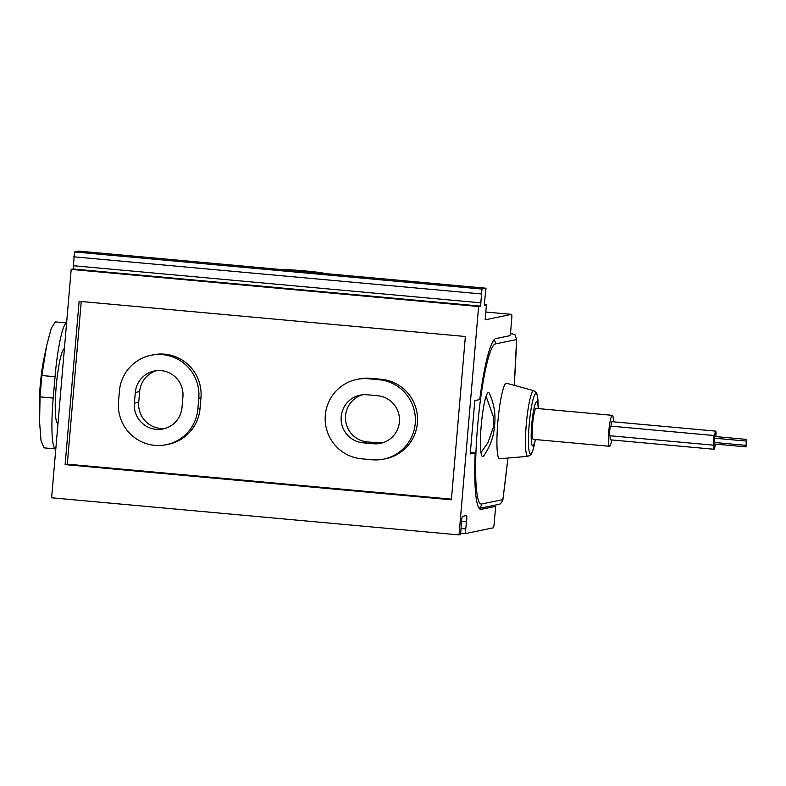 <?xml version="1.0" encoding="UTF-8"?>
<svg xmlns="http://www.w3.org/2000/svg" width="786" height="786" viewBox="0 0 786 786"><rect width="100%" height="100%" fill="white"/><g stroke="black" fill="none" stroke-linecap="round" stroke-linejoin="round"><path stroke-width="1.18" d="M66.604 322.967A52.524 6.946 95.2 0 0 55.04 376.73L53.212 398.07A52.524 6.946 95.2 0 0 55.551 448.914A52.524 6.946 95.2 0 0 55.806 448.904M64.403 348.581A37.522 4.962 95.2 0 0 56.209 386.329A37.522 4.962 95.2 0 0 57.83 423.29L57.997 423.31M507.953 458.041L502.814 500.358L500.603 503.728L498.855 504.357L479.205 508.424M511.991 333.745L515.085 334.856L516.579 339.542L495.337 343.934A5.364 5.306 78.3 0 0 494.001 339.896M514.29 385.356L516.579 339.542A230.485 30.487 95.2 0 1 514.24 385.337M482.83 456.597A32.157 4.254 95.2 0 0 483.626 455.959C492.91 442.842 494.119 430.895 494.61 425.324C495.141 419.714 496.015 407.738 489.334 393.373A32.157 4.254 95.2 0 0 481.612 421.404A32.157 4.254 95.2 0 0 482.83 456.597M533.812 390.691L536.337 392.745C536.19 392.695 537.683 393.118 538.125 404.25A30.359 4.018 95.2 0 0 530.727 411.383A30.359 4.018 95.2 0 0 530.707 453.964A30.359 4.018 95.2 0 0 534.529 443.785C532.348 453.62 530.943 454.455 530.707 454.76L527.838 456.342A32.973 4.362 95.2 0 1 526.384 423.114A32.973 4.362 95.2 0 1 533.812 390.691L506.538 383.234A37.925 5.021 95.2 0 0 497.98 420.53A37.925 5.021 95.2 0 0 499.65 458.749L527.838 456.342A32.973 4.362 95.2 0 0 527.907 456.332M66.604 322.918L55.403 321.896L51.306 328.155L46.649 345.702L41.864 375.521L40.037 396.871L39.605 422.367L41.049 440.828L44.045 447.863L55.551 448.914M538.125 404.25L538.223 408.582A22.185 2.938 95.2 0 0 532.751 415.489A22.185 2.938 95.2 0 0 532.829 445.957A22.185 2.938 95.2 0 0 535.394 439.541L534.529 443.785M613.404 421.807A15.543 2.053 95.2 0 0 612.323 415.332L536.131 408.396A15.543 2.053 95.2 0 0 532.672 423.683A15.543 2.053 95.2 0 0 533.311 439.354L609.504 446.291A15.543 2.053 95.2 0 0 609.592 446.291A15.543 2.053 95.2 0 0 611.763 439.954M612.323 415.332A15.543 2.053 95.2 0 0 608.865 430.63A15.543 2.053 95.2 0 0 609.504 446.291M715.85 436.603A4.824 0.639 95.2 0 0 715.712 431.121L612.009 421.679A4.824 0.639 95.2 0 0 610.958 426.15M610.142 435.758A4.824 0.639 95.2 0 0 610.398 439.826L714.11 449.268A4.824 0.639 95.2 0 0 715.221 444.08M715.712 431.121A4.824 0.639 95.2 0 0 714.651 435.808A4.824 0.639 95.2 0 0 714.484 435.572L610.771 426.13A4.824 0.639 95.2 0 0 609.7 430.875A4.824 0.639 95.2 0 0 609.897 435.739L713.6 445.181A4.824 0.639 95.2 0 0 713.875 444.856A4.824 0.639 95.2 0 0 714.11 449.268M714.484 435.572A4.824 0.639 95.2 0 0 713.403 440.317A4.824 0.639 95.2 0 0 713.6 445.181M714.16 442.459L714.287 443.992L746.032 446.89L746.7 439.413L746.268 441.074L714.523 438.185L714.14 442.449L745.865 445.338M746.7 439.413L714.955 436.525L714.523 438.185M746.268 441.074L746.032 446.89M156.414 370.678A24.12 23.885 78.3 0 0 139.643 391.585L138.729 402.255L134.377 403.149L135.3 392.479A24.12 23.885 78.3 0 1 154.223 371.031A24.12 23.885 78.3 0 1 182.912 396.822L181.998 407.492A24.12 23.885 78.3 0 1 163.075 428.94A24.12 23.885 78.3 0 1 134.377 403.149M165.227 428.39A24.12 23.885 78.3 0 1 138.729 402.255M150.961 355.282L153.132 354.83A40.204 39.811 78.3 0 1 200.961 397.814L200.047 408.484A40.204 39.811 78.3 0 1 168.509 444.237L166.337 444.689A40.204 39.811 78.3 0 1 118.509 401.705L119.423 391.035A40.204 39.811 78.3 0 1 150.961 355.282A40.204 39.811 78.3 0 1 198.789 398.266L197.876 408.936A40.204 39.811 78.3 0 1 166.337 444.689M451.429 499.149L67.301 464.162L81.243 301.51M356.854 379.412L359.035 378.96A40.204 39.811 78.3 0 1 370.609 378.312L381.19 379.274A40.204 39.811 78.3 0 1 385.906 458.66L383.725 459.112A40.204 39.811 78.3 0 1 372.151 459.771L361.57 458.808A40.204 39.811 78.3 0 1 356.854 379.412A40.204 39.811 78.3 0 1 368.438 378.764L379.019 379.726A40.204 39.811 78.3 0 1 383.725 459.112M470.362 452.5L475.176 452.942A85.762 11.338 95.2 0 0 480.698 509.387A85.762 11.338 95.2 0 0 481.16 509.357L480.256 509.279M478.615 306.511L71.192 269.401L51.611 497.793L459.034 534.902L478.615 306.511L480.57 306.108L481.956 289.051L486.023 288.207L484.5 302.148L484.461 305.302L486.436 304.889L485.159 319.833L511.548 314.371A4.284 0.57 95.2 0 1 511.568 314.371A4.284 0.57 95.2 0 1 511.765 318.526L510.664 331.328A4.284 0.57 95.2 0 1 509.721 335.72L495.799 338.599A85.762 11.338 95.2 0 0 479.745 399.583L474.813 400.595L470.244 453.964L475.176 452.942M451.38 499.788L65.12 464.605L79.121 301.313L465.371 336.496L451.38 499.788M480.57 306.108L73.157 268.999L71.192 269.401M73.157 268.999L74.532 251.942L78.629 251.098L486.043 288.207L78.61 251.098M459.034 534.902L460.596 534.578L461.431 522.877A4.284 0.57 95.2 0 1 462.482 516.373L466.511 515.537A4.284 0.57 95.2 0 1 466.54 515.537A4.284 0.57 95.2 0 1 466.471 521.835L465.273 533.615L493.244 527.828A4.284 0.57 95.2 0 0 494.198 523.437L495.288 510.635A4.284 0.57 95.2 0 0 495.101 506.479A4.284 0.57 95.2 0 0 495.072 506.479L481.16 509.357M486.436 304.889L484.323 304.703M382.625 442.813A24.12 23.885 78.3 0 1 377.879 442.862L367.298 441.899A24.12 23.885 78.3 0 1 362.317 394.818M67.301 464.162L65.12 464.605M373.527 443.756L362.945 442.793A24.12 23.885 78.3 0 1 360.116 395.161A24.12 23.885 78.3 0 1 367.062 394.769L377.644 395.731A24.12 23.885 78.3 0 1 380.473 443.363A24.12 23.885 78.3 0 1 373.527 443.756L377.879 442.862M507.903 458.041A230.485 30.487 95.2 0 1 502.853 499.631L481.612 504.023A80.398 10.631 -84.8 0 1 477.603 426.228A80.398 10.631 -84.8 0 1 495.337 343.934M479.018 508.169A5.364 5.306 -101.7 0 0 481.612 504.023M511.745 333.726L510.31 334.021M53.212 398.07L40.037 396.871M55.04 376.73L41.864 375.521M39.3 409.142C39.182 392.322 40.705 375.659 43.859 359.133A38.396 5.08 95.2 0 0 39.3 409.142L39.605 422.367M465.263 533.606L461.058 533.222L465.273 533.615M511.548 314.371L485.827 312.032L511.568 314.371M481.956 289.051L74.532 251.942M481.17 293.925L73.746 256.816M481.101 302.856L73.678 265.747M466.471 521.835L461.49 521.383M465.332 528.89L461.392 528.526M283.333 269.736A20.367 0.806 -175.1 0 1 306.118 271.013A20.367 0.806 -175.1 0 1 323.537 273.4M367.298 441.899L362.945 442.793M370.609 378.312L368.438 378.764M381.19 379.274L379.019 379.726M139.643 391.585L135.3 392.479M200.961 397.814L198.789 398.266M200.047 408.484L197.876 408.936M43.859 359.133L46.639 345.702M745.885 445.348L714.14 442.449M486.112 396.282L493.343 416.747L493.716 423.89L493.362 427.338L487.86 442.803L480.993 452.51M324.932 273.528L303.435 270.777L282.822 269.696"/></g></svg>

